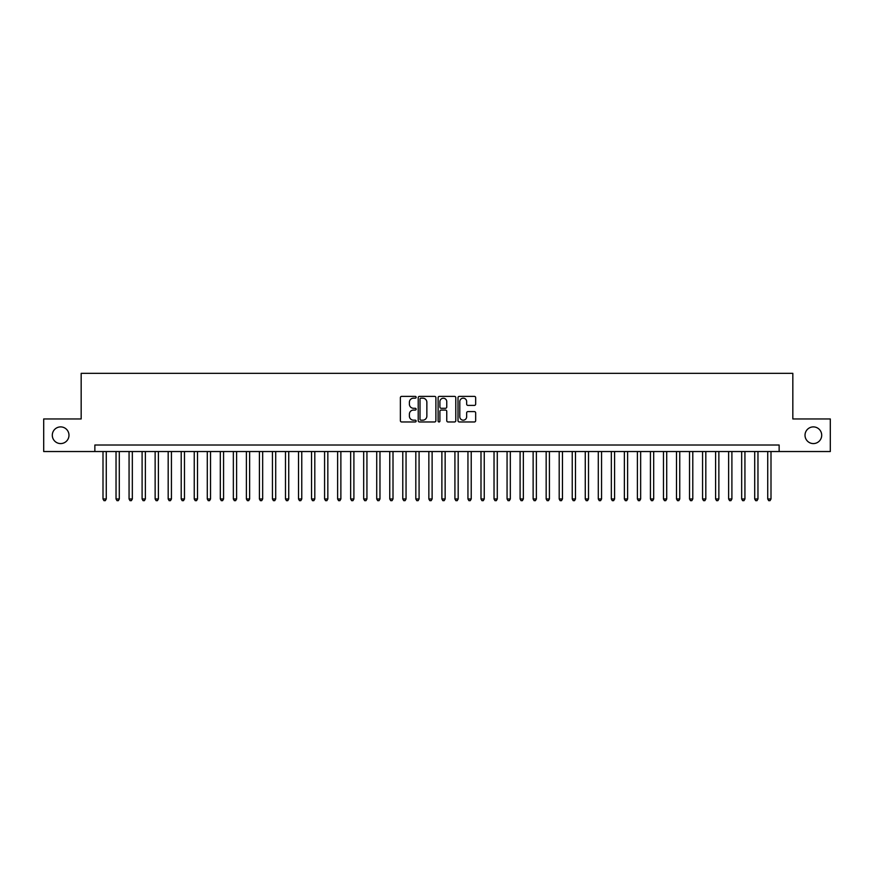 <?xml version="1.0" encoding="UTF-8"?>
<svg xmlns="http://www.w3.org/2000/svg" width="874" height="874" viewBox="0 0 874 874"><rect width="100%" height="100%" fill="white"/><g stroke="black" fill="none" stroke-linecap="round" stroke-linejoin="round"><path stroke-width="1.31" d="M416.144 397.277A0.896 0.896 0 0 0 415.248 396.381L401.658 396.381A1.278 1.278 0 0 0 400.379 397.659L400.379 420.689A1.278 1.278 0 0 0 401.658 421.967L415.248 421.967A0.896 0.896 0 0 0 416.144 421.071A0.896 0.896 0 0 0 415.248 420.176L413.489 420.176A4.097 4.097 0 0 1 409.393 416.079L409.393 414.167A4.097 4.097 0 0 1 413.489 410.07L415.248 410.07A0.896 0.896 0 0 0 416.144 409.174A0.896 0.896 0 0 0 415.248 408.278L413.489 408.278A4.097 4.097 0 0 1 409.393 404.181L409.393 402.258A4.097 4.097 0 0 1 413.489 398.173L415.248 398.173A0.896 0.896 0 0 0 416.144 397.277M805.02 435.241A8.347 8.347 0 0 0 813.355 443.577A8.347 8.347 0 0 0 821.702 435.241A8.347 8.347 0 0 0 813.355 426.894A8.347 8.347 0 0 0 805.02 435.241M52.298 435.241A8.347 8.347 0 0 0 60.645 443.577A8.347 8.347 0 0 0 68.98 435.241A8.347 8.347 0 0 0 60.645 426.894A8.347 8.347 0 0 0 52.298 435.241M474.385 405.394A1.278 1.278 0 0 0 475.664 404.116L475.664 397.659A1.278 1.278 0 0 0 474.385 396.381L459.298 396.381A1.278 1.278 0 0 0 458.009 397.659L458.009 420.689A1.278 1.278 0 0 0 459.298 421.967L474.385 421.967A1.278 1.278 0 0 0 475.664 420.689L475.664 412.878A1.278 1.278 0 0 0 474.385 411.599L467.929 411.599A1.278 1.278 0 0 0 466.65 412.878L466.65 416.756A3.42 3.42 0 0 1 463.231 420.176A3.42 3.42 0 0 1 459.8 416.756L459.8 401.592A3.42 3.42 0 0 1 463.231 398.173A3.42 3.42 0 0 1 466.65 401.592L466.65 404.116A1.278 1.278 0 0 0 467.929 405.394L474.385 405.394M94.862 451.53L43.7 451.53L43.7 418.952L81.173 418.952L81.173 373.329L792.827 373.329L792.827 418.952L830.3 418.952L830.3 451.53L779.138 451.53L779.138 445.019L94.862 445.019L94.862 451.53L779.138 451.53M435.886 397.659A1.278 1.278 0 0 0 434.597 396.381L419.509 396.381A1.278 1.278 0 0 0 418.22 397.659L418.22 420.689A1.278 1.278 0 0 0 419.509 421.967L434.597 421.967A1.278 1.278 0 0 0 435.886 420.689L435.886 397.659M439.404 396.381L454.491 396.381A1.278 1.278 0 0 1 455.78 397.659L455.78 420.689A1.278 1.278 0 0 1 454.491 421.967L448.034 421.967A1.278 1.278 0 0 1 446.756 420.689L446.756 411.348A1.278 1.278 0 0 0 445.478 410.07L441.195 410.07A1.278 1.278 0 0 0 439.906 411.348L439.906 421.071A0.896 0.896 0 0 1 439.01 421.967A0.896 0.896 0 0 1 438.114 421.071L438.114 397.659A1.278 1.278 0 0 1 439.404 396.381M420.907 398.173A0.896 0.896 0 0 0 420.012 399.068L420.012 419.28A0.896 0.896 0 0 0 420.907 420.176L422.765 420.176A4.097 4.097 0 0 0 426.862 416.079L426.862 402.258A4.097 4.097 0 0 0 422.765 398.173L420.907 398.173M446.756 401.658A3.42 3.42 0 0 0 443.337 398.238A3.42 3.42 0 0 0 439.906 401.658L439.906 407A1.278 1.278 0 0 0 441.195 408.278L445.478 408.278A1.278 1.278 0 0 0 446.756 407L446.756 401.658M103.001 451.53L103.001 498.978L106.267 498.978L106.267 451.53M106.267 498.978L105.284 500.671L103.984 500.671L103.001 498.978M116.034 451.53L116.034 498.978L119.301 498.978L119.301 451.53M119.301 498.978L118.318 500.671L117.018 500.671L116.034 498.978M129.068 451.53L129.068 498.978L132.335 498.978L132.335 451.53M132.335 498.978L131.351 500.671L130.051 500.671L129.068 498.978M142.101 451.53L142.101 498.978L145.368 498.978L145.368 451.53M145.368 498.978L144.385 500.671L143.085 500.671L142.101 498.978M155.135 451.53L155.135 498.978L158.402 498.978L158.402 451.53M158.402 498.978L157.418 500.671L156.118 500.671L155.135 498.978M168.179 451.53L168.179 498.978L171.435 498.978L171.435 451.53M171.435 498.978L170.452 500.671L169.152 500.671L168.179 498.978M181.213 451.53L181.213 498.978L184.469 498.978L184.469 451.53M184.469 498.978L183.485 500.671L182.185 500.671L181.213 498.978M194.247 451.53L194.247 498.978L197.502 498.978L197.502 451.53M197.502 498.978L196.519 500.671L195.219 500.671L194.247 498.978M207.28 451.53L207.28 498.978L210.536 498.978L210.536 451.53M210.536 498.978L209.552 500.671L208.252 500.671L207.28 498.978M220.314 451.53L220.314 498.978L223.569 498.978L223.569 451.53M223.569 498.978L222.586 500.671L221.286 500.671L220.314 498.978M233.347 451.53L233.347 498.978L236.603 498.978L236.603 451.53M236.603 498.978L235.63 500.671L234.319 500.671L233.347 498.978M246.381 451.53L246.381 498.978L249.636 498.978L249.636 451.53M249.636 498.978L248.664 500.671L247.353 500.671L246.381 498.978M259.414 451.53L259.414 498.978L262.67 498.978L262.67 451.53M262.67 498.978L261.697 500.671L260.386 500.671L259.414 498.978M272.448 451.53L272.448 498.978L275.703 498.978L275.703 451.53M275.703 498.978L274.731 500.671L273.42 500.671L272.448 498.978M285.481 451.53L285.481 498.978L288.737 498.978L288.737 451.53M288.737 498.978L287.764 500.671L286.454 500.671L285.481 498.978M298.515 451.53L298.515 498.978L301.77 498.978L301.77 451.53M301.77 498.978L300.798 500.671L299.487 500.671L298.515 498.978M311.548 451.53L311.548 498.978L314.804 498.978L314.804 451.53M314.804 498.978L313.832 500.671L312.521 500.671L311.548 498.978M324.582 451.53L324.582 498.978L327.837 498.978L327.837 451.53M327.837 498.978L326.865 500.671L325.565 500.671L324.582 498.978M337.615 451.53L337.615 498.978L340.871 498.978L340.871 451.53M340.871 498.978L339.899 500.671L338.599 500.671L337.615 498.978M350.649 451.53L350.649 498.978L353.904 498.978L353.904 451.53M353.904 498.978L352.932 500.671L351.632 500.671L350.649 498.978M363.682 451.53L363.682 498.978L366.938 498.978L366.938 451.53M366.938 498.978L365.966 500.671L364.666 500.671L363.682 498.978M376.716 451.53L376.716 498.978L379.972 498.978L379.972 451.53M379.972 498.978L378.999 500.671L377.699 500.671L376.716 498.978M389.749 451.53L389.749 498.978L393.005 498.978L393.005 451.53M393.005 498.978L392.033 500.671L390.733 500.671L389.749 498.978M402.783 451.53L402.783 498.978L406.049 498.978L406.049 451.53M406.049 498.978L405.066 500.671L403.766 500.671L402.783 498.978M415.816 451.53L415.816 498.978L419.083 498.978L419.083 451.53M419.083 498.978L418.1 500.671L416.8 500.671L415.816 498.978M428.85 451.53L428.85 498.978L432.117 498.978L432.117 451.53M432.117 498.978L431.133 500.671L429.833 500.671L428.85 498.978M441.883 451.53L441.883 498.978L445.15 498.978L445.15 451.53M445.15 498.978L444.167 500.671L442.867 500.671L441.883 498.978M454.917 451.53L454.917 498.978L458.184 498.978L458.184 451.53M458.184 498.978L457.2 500.671L455.9 500.671L454.917 498.978M467.951 451.53L467.951 498.978L471.217 498.978L471.217 451.53M471.217 498.978L470.234 500.671L468.934 500.671L467.951 498.978M480.995 451.53L480.995 498.978L484.251 498.978L484.251 451.53M484.251 498.978L483.267 500.671L481.967 500.671L480.995 498.978M494.029 451.53L494.029 498.978L497.284 498.978L497.284 451.53M497.284 498.978L496.301 500.671L495.001 500.671L494.029 498.978M507.062 451.53L507.062 498.978L510.318 498.978L510.318 451.53M510.318 498.978L509.334 500.671L508.034 500.671L507.062 498.978M520.096 451.53L520.096 498.978L523.351 498.978L523.351 451.53M523.351 498.978L522.368 500.671L521.068 500.671L520.096 498.978M533.129 451.53L533.129 498.978L536.385 498.978L536.385 451.53M536.385 498.978L535.401 500.671L534.101 500.671L533.129 498.978M546.163 451.53L546.163 498.978L549.418 498.978L549.418 451.53M549.418 498.978L548.435 500.671L547.135 500.671L546.163 498.978M559.196 451.53L559.196 498.978L562.452 498.978L562.452 451.53M562.452 498.978L561.479 500.671L560.168 500.671L559.196 498.978M572.23 451.53L572.23 498.978L575.485 498.978L575.485 451.53M575.485 498.978L574.513 500.671L573.202 500.671L572.23 498.978M585.263 451.53L585.263 498.978L588.519 498.978L588.519 451.53M588.519 498.978L587.546 500.671L586.236 500.671L585.263 498.978M598.297 451.53L598.297 498.978L601.552 498.978L601.552 451.53M601.552 498.978L600.58 500.671L599.269 500.671L598.297 498.978M611.33 451.53L611.33 498.978L614.586 498.978L614.586 451.53M614.586 498.978L613.614 500.671L612.303 500.671L611.33 498.978M624.364 451.53L624.364 498.978L627.619 498.978L627.619 451.53M627.619 498.978L626.647 500.671L625.336 500.671L624.364 498.978M637.397 451.53L637.397 498.978L640.653 498.978L640.653 451.53M640.653 498.978L639.681 500.671L638.37 500.671L637.397 498.978M650.431 451.53L650.431 498.978L653.686 498.978L653.686 451.53M653.686 498.978L652.714 500.671L651.414 500.671L650.431 498.978M663.464 451.53L663.464 498.978L666.72 498.978L666.72 451.53M666.72 498.978L665.748 500.671L664.448 500.671L663.464 498.978M676.498 451.53L676.498 498.978L679.754 498.978L679.754 451.53M679.754 498.978L678.781 500.671L677.481 500.671L676.498 498.978M689.531 451.53L689.531 498.978L692.787 498.978L692.787 451.53M692.787 498.978L691.815 500.671L690.515 500.671L689.531 498.978M702.565 451.53L702.565 498.978L705.821 498.978L705.821 451.53M705.821 498.978L704.848 500.671L703.548 500.671L702.565 498.978M715.598 451.53L715.598 498.978L718.865 498.978L718.865 451.53M718.865 498.978L717.882 500.671L716.582 500.671L715.598 498.978M728.632 451.53L728.632 498.978L731.899 498.978L731.899 451.53M731.899 498.978L730.915 500.671L729.615 500.671L728.632 498.978M741.665 451.53L741.665 498.978L744.932 498.978L744.932 451.53M744.932 498.978L743.949 500.671L742.649 500.671L741.665 498.978M754.699 451.53L754.699 498.978L757.966 498.978L757.966 451.53M757.966 498.978L756.982 500.671L755.682 500.671L754.699 498.978M767.733 451.53L767.733 498.978L770.999 498.978L770.999 451.53M770.999 498.978L770.016 500.671L768.716 500.671L767.733 498.978"/></g></svg>
